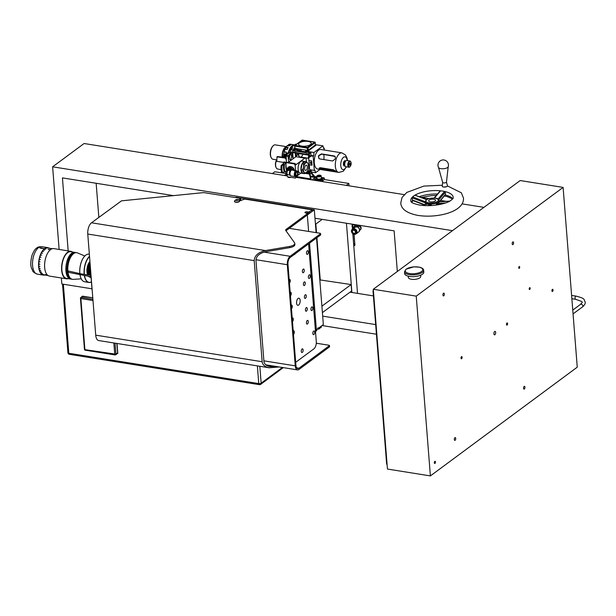 <?xml version="1.0" encoding="UTF-8"?>
<svg xmlns="http://www.w3.org/2000/svg" width="616" height="616" viewBox="0 0 616 616"><rect width="100%" height="100%" fill="white"/><g stroke="black" fill="none" stroke-linecap="round" stroke-linejoin="round"><path stroke-width="0.92" d="M349.672 163.14A1.101 0.539 -80.9 0 1 349.926 163.063A1.101 0.539 -80.9 0 1 350.281 164.233A1.101 0.539 -80.9 0 1 349.58 165.234A1.101 0.539 -80.9 0 1 349.195 164.318A1.101 0.539 -80.9 0 1 349.672 163.14M349.549 161.623A2.749 1.34 99.1 0 0 348.394 165.327A2.749 1.34 99.1 0 0 350.127 166.528A2.749 1.34 99.1 0 0 350.851 162.008A2.749 1.34 99.1 0 0 349.549 161.623M349.98 166.651A3.165 1.54 -80.9 0 1 349.826 166.821A3.165 1.54 -80.9 0 1 348.895 167.221A3.165 1.54 -80.9 0 1 347.801 164.572A3.165 1.54 -80.9 0 1 349.164 161.184A3.165 1.54 -80.9 0 1 349.896 160.969A3.165 1.54 -80.9 0 1 350.658 161.631A3.165 1.54 -80.9 0 1 350.75 161.839M349.896 160.969L346.831 160.476A3.165 1.54 99.1 0 0 346.107 160.699A3.165 1.54 99.1 0 0 344.737 164.079A3.165 1.54 99.1 0 0 345.83 166.728L348.895 167.221M307.754 170.825L309.648 171.009M307.399 171.571L309.571 171.918L311.28 170.655L311.226 169.939M309.571 171.918L309.509 171.109M306.19 170.27A2.672 1.301 99.1 0 0 307.346 167.398A2.672 1.301 99.1 0 0 306.398 165.18A2.672 1.301 99.1 0 0 304.72 167.614A2.672 1.301 99.1 0 0 305.559 170.455A2.672 1.301 99.1 0 0 306.19 170.27M294.479 170.47A4.112 3.219 -126.5 0 0 290.698 166.597A4.112 3.219 -126.5 0 0 288.042 167.567M289.512 155.063A2.749 1.34 -80.9 0 1 289.628 155.725A2.749 1.34 -80.9 0 1 289.05 158.528A2.749 1.34 -80.9 0 0 289.635 155.987L289.143 155.91M290.714 159.636L291.722 156.064L290.629 154.339C288.65 155.879 288.457 157.711 290.059 159.821L290.714 159.636M286.409 162.84L286.14 156.064L286.301 155.463L288.234 155.771A12.359 6.329 -85.1 0 1 289.905 154.015A12.359 6.329 -85.1 0 1 291.715 153.191L289.882 152.899M286.301 155.463A12.382 6.021 -80.9 0 1 289.79 152.884M305.213 161.592A6.052 2.941 99.1 0 0 304.935 161.515A6.052 2.941 99.1 0 0 301.078 167.036A6.052 2.941 99.1 0 0 303.026 173.473A6.052 2.941 99.1 0 0 303.311 173.489M304.935 161.515L302.086 161.061A6.052 2.941 99.1 0 0 300.693 161.477A6.052 2.941 99.1 0 0 298.082 167.952A6.052 2.941 99.1 0 0 300.177 173.019L303.026 173.473M292.146 159.475L289.512 161.423M286.355 169.492A6.052 2.941 -80.9 0 1 285.978 164.734M300.962 169.731L302.849 173.419L304.466 173.674L302.579 169.993L300.962 169.731L302.094 163.81L305.113 161.577L306.73 161.831L308.077 163.74L308.639 166.797M297.559 175.575L300.862 173.127M305.274 157.819L295.164 165.304L295.588 170.647M296.065 176.661L295.495 178.086L287.61 176.831L286.725 174.236M305.174 158.166L295.911 156.687L288.142 162.439M286.471 170.979L285.909 163.825L286.494 162.67L294.386 163.933L295.164 165.304M295.911 156.687L297.505 154.516L298.721 154.708M296.119 164.603L294.933 163.525L287.041 162.262L286.494 162.67M294.933 163.525L294.386 163.933M298.814 155.224L296.958 154.924M296.897 176.43L295.495 178.086M289.859 177.593L287.772 176.854M302.579 169.993L303.542 167.098L303.711 164.072L302.094 163.81M303.711 164.072L306.73 161.831M308.2 169.577L308.192 169.608A5.228 2.541 99.1 0 0 308.454 168.545A5.228 2.541 99.1 0 0 308.639 166.836A5.228 2.541 99.1 0 0 308.077 163.74A5.228 2.541 -80.9 0 0 305.621 163.017A5.228 2.541 99.1 0 0 303.542 167.098A5.228 2.541 99.1 0 0 303.927 171.895A5.228 2.541 99.1 0 0 306.375 172.619A5.228 2.541 99.1 0 0 308.2 169.577L307.484 171.441L304.466 173.674M287.788 176.992L289.951 177.601A12.351 5.659 -76.9 0 0 290.76 177.331M291.715 153.191L292.977 158.859M288.234 155.771L288.096 156.372L286.14 156.064M288.681 162.039L288.096 156.372M308 151.151L306.414 151.251L308 151.151M307.646 151.413L307.6 150.905M307.892 150.689A1.378 0.531 -4.5 0 0 305.944 151.074A1.378 0.531 -4.5 0 0 307.245 151.736A1.378 0.531 -4.5 0 0 308.431 150.881A1.378 0.531 -4.5 0 0 307.892 150.689M306.853 151.49L306.814 150.959M308.493 150.928A1.517 0.585 175.5 0 1 308.562 150.974A1.517 0.585 175.5 0 1 308.724 151.213A1.517 0.585 175.5 0 1 307.261 151.913A1.517 0.585 175.5 0 1 305.705 151.444A1.517 0.585 175.5 0 1 305.829 151.19A1.517 0.585 175.5 0 1 305.898 151.128M305.705 151.444L305.805 152.683L296.565 151.236L305.805 152.706A1.517 0.585 -4.5 0 0 307.361 153.153A1.517 0.585 -4.5 0 0 308.824 152.445L308.724 151.213M298.567 153.784L296.658 153.215M296.111 153.399L296.304 155.886M309.109 153.446L308.37 153.053L309.194 152.445L310.764 152.422A2.749 1.07 175.5 0 1 309.332 153.484L309.294 155.771M310.764 152.422L311.041 155.933M311.172 169.931L309.74 171.025L307.8 170.709M309.332 153.484L309.625 157.18L311.057 156.118M306.044 157.942L306.345 161.769M309.74 171.025L308.724 158.127M308.839 157.55L309.625 157.18M294.309 149.626L294.41 150.866A1.517 0.585 -4.5 0 0 295.965 151.336A1.517 0.585 -4.5 0 0 297.428 150.627L305.744 151.929L297.42 150.604L297.328 149.388A1.517 0.585 175.5 0 1 295.865 150.096A1.517 0.585 175.5 0 1 294.309 149.626A1.517 0.585 175.5 0 1 294.433 149.365A1.517 0.585 175.5 0 1 294.494 149.311M296.496 148.872A1.378 0.531 -4.5 0 0 294.548 149.257A1.378 0.531 -4.5 0 0 295.849 149.911A1.378 0.531 -4.5 0 0 297.035 149.057A1.378 0.531 -4.5 0 0 296.496 148.872M286.209 157.904L286.14 157.896A2.749 1.34 -80.9 0 1 286.155 156.479M286.509 155.194A2.749 1.34 -80.9 0 1 287.764 153.9M282.174 165.642L281.959 166.189L281.258 166.089L281.474 165.542L284.476 164.38L286.294 162.793A1653.783 702.717 171.3 0 1 284.43 162.601L281.474 165.542A0.547 0.431 44.8 0 0 281.158 165.65L281.158 165.65A0.547 0.547 0 0 0 281.004 165.997L281.258 166.089A12.32 5.991 99.1 0 0 281.751 172.388L281.489 172.195A0.547 0.547 0 0 0 281.912 172.588L282.621 172.742M281.959 166.189A12.351 6.006 99.1 0 0 282.459 172.534M289.235 153.037L288.365 152.722A10.318 5.02 -80.9 0 1 294.633 144.899A10.318 5.02 -80.9 0 1 294.648 144.899L292.492 144.552A10.318 5.02 -80.9 0 0 292.207 144.529L290.19 144.206A10.318 5.02 99.1 0 0 288.727 144.552L288.434 145.261A9.494 4.62 99.1 0 0 287.949 145.545M284.854 155.247L285.555 155.355L285.393 155.948L284.546 155.347L288.157 152.714A0.547 0.47 78.7 0 1 288.288 152.706A12.32 5.991 99.1 0 0 284.854 155.247M289.012 152.791A12.351 6.006 99.1 0 0 285.555 155.355M276.014 167.352A5.043 2.449 -80.9 0 1 275.899 167.105A5.043 2.449 -80.9 0 1 276.861 159.506M276.853 159.69A5.629 2.741 99.1 0 0 276.13 167.621A5.629 2.741 99.1 0 0 277.516 168.969L281.042 169.677M284.507 155.571L284.546 155.347A0.547 0.547 0 0 0 284.438 155.671L284.654 157.958L277.007 156.888L284.646 157.373M288.003 152.776A0.547 0.47 78.7 0 1 288.157 152.714A0.547 0.547 0 0 1 288.327 152.706L289.058 152.791M286.294 162.793A6.329 3.08 -80.9 0 1 286.394 162.485A1670.777 1320.55 60.6 0 0 283.922 161.946A6.329 3.08 99.1 0 0 283.714 162.555A6.329 3.08 99.1 0 0 283.522 163.286A5.944 2.888 -80.9 0 1 283.683 162.655A5.944 2.888 -80.9 0 1 283.699 162.609M277.007 156.888L276.784 161.323L283.753 162.447M283.807 163.209L284.43 162.601L283.807 163.209M286.394 162.485L286.255 159.02L285.508 158.874L285.393 155.948M284.476 164.38A9.217 4.481 99.1 0 0 285.069 171.91L284.299 171.764L282.736 172.719M286.34 171.148L285.069 171.91M289.489 155.101L289.635 155.871M281.05 166.043A11.812 5.744 -80.9 0 0 281.527 172.003L281.058 165.966A0.547 0.431 44.8 0 1 281.158 165.65L284.061 162.763M289.582 155.863A9.217 4.481 99.1 0 0 289.166 155.84M286.14 157.896A9.217 4.481 99.1 0 0 285.508 158.874M283.714 164.295A9.217 4.481 99.1 0 0 284.299 171.764M311.134 179.764L309.987 174.074L309.555 174.074A0.878 0.431 -80.9 0 1 309.925 173.265L309.632 172.626L311.334 171.364L310.502 171.225M311.334 171.364L311.172 172.341A0.878 0.431 -80.9 0 1 311.373 172.28A0.878 0.431 -80.9 0 1 311.619 172.542L311.234 173.15L314.114 177.323L310.641 176.769M310.487 176.122L314.068 176.692M311.234 173.15L309.987 174.074M296.735 176.669L310.595 178.879L309.509 174.428M310.595 178.879A1.055 0.639 70.4 0 0 310.649 179.056A0.878 0.431 99.1 0 0 310.656 179.218L296.535 176.961M311.119 178.709L310.649 179.056M310.687 179.695L310.656 179.218M306.891 172.187L309.632 172.626M308.046 171.672L309.44 171.895M314.591 177.377L314.507 176.369A0.878 0.431 99.1 0 0 314.483 176.214L314.021 176.561M314.483 176.214A1.055 0.639 70.4 0 0 314.391 176.076L311.711 172.796M314.114 177.323L315.723 176.569L316.878 176.754M321.798 181.474L324.393 179.549L324.27 177.932L322.745 179.056M320.574 180.665L319.897 181.166M324.27 177.932L321.306 177.454M315.769 179.418L315.415 179.679A1.517 0.585 -4.5 0 1 313.736 180.065A1.517 0.585 -4.5 0 1 312.605 179.587A1.517 0.585 -4.5 0 1 312.805 179.256L314.591 177.932A1.517 0.585 175.5 0 1 316.947 177.647M306.044 172.85L309.694 173.435M314.029 180.065L314.722 179.556A1.517 0.585 175.5 0 1 315.746 179.202M316.293 343.22L329.083 345.26L329.475 346.893L299.022 369.446A6.553 3.188 -80.9 0 1 297.513 369.893A6.553 3.188 -80.9 0 1 295.264 365.85L287.31 264.726A6.553 3.188 -80.9 0 1 290.113 256.279L320.574 233.726L320.643 234.588M329.383 345.684L298.922 368.237A5.244 2.549 99.1 0 1 297.721 368.599A5.244 2.549 99.1 0 1 295.919 365.365L287.965 264.241A5.244 2.549 99.1 0 1 290.205 257.48L320.666 234.927M320.782 234.75L320.266 233.295L289.258 228.344M116.855 343.443L117.602 352.976L115.939 354.208L84.892 349.634L80.873 298.575L92.993 300.516M85.385 350.111A0.87 0.424 -80.9 0 1 85.185 350.173A0.87 0.424 -80.9 0 1 84.892 349.634L84.461 349.387L80.442 298.329A0.87 0.87 0 0 1 80.788 297.559A0.87 0.678 53.5 0 0 80.557 298.136L80.873 298.575A0.87 0.424 -80.9 0 1 81.243 297.459L82.906 296.227A0.87 0.678 -126.5 0 0 82.452 296.327L80.788 297.559A0.87 0.678 53.5 0 1 81.243 297.459L92.901 299.322M82.906 296.227L92.777 297.805L82.043 296.481L82.475 296.157M115.069 343.158L115.939 354.208A0.87 0.678 53.5 0 1 115.708 354.785L117.371 353.546A0.87 0.678 -126.5 0 0 117.602 352.976M113.852 342.966L114.753 354.408A0.87 0.424 99.1 0 0 115.053 354.939A0.87 0.87 0 0 0 115.708 354.785A0.87 0.678 53.5 0 1 115.254 354.878A0.87 0.424 99.1 0 1 115.053 354.939L85.185 350.173A0.87 0.87 0 0 1 84.461 349.387M236.421 199.7L237.93 199.938L236.421 200.385L235.92 200.077L236.421 199.7L236.475 200.377M237.43 199.63L237.476 200.277M239.185 201.394A2.526 0.978 -4.5 0 0 239.524 200.847A2.526 0.978 -4.5 0 0 239.401 200.585A3.026 3.026 0 0 0 234.573 200.962A2.526 0.978 -4.5 0 0 234.488 201.247A2.526 0.978 -4.5 0 0 236.39 202.04A2.526 0.978 -4.5 0 0 239.185 201.394M239.516 201.009A2.526 0.978 175.5 0 1 239.539 201.109A2.526 0.978 175.5 0 1 237.106 202.279A2.526 0.978 175.5 0 1 234.511 201.501A2.526 0.978 175.5 0 1 234.519 201.37M237.907 200.161A1.14 0.439 175.5 0 1 235.943 200.292A1.14 0.439 175.5 0 1 236.929 199.569A1.14 0.439 175.5 0 1 237.907 200.161M312.158 210.025L312.135 211.411L311.727 209.771L244.583 199.053L239.532 201.001M238.4 199.838L240.486 198.891L240.309 198.367L203.711 192.6L121.529 200.831L91.499 222.792A8.732 4.243 -80.9 0 0 87.765 234.041L95.719 335.158A8.732 4.243 -80.9 0 0 98.706 340.548L269.323 367.791C264.995 366.951 262.601 364.934 262.154 361.731L95.719 335.158M87.765 234.041L254.192 260.622C254.531 255.632 258.289 252.283 265.465 250.566L289.612 246.446L289.705 247.64A6.992 2.718 -4.5 0 0 294.879 244.583L294.787 243.389A6.992 2.718 175.5 0 1 289.612 246.446M307.23 211.827L308.647 212.058L308.739 213.251L307.322 213.02L307.23 211.827A1.525 0.593 175.5 0 0 305.69 211.935A1.525 0.593 175.5 0 0 304.951 212.512A1.525 0.593 175.5 0 0 305.705 212.959L307.438 213.621L286.117 229.406A3.496 1.355 -4.5 0 0 285.647 230.161A3.496 1.355 -4.5 0 0 285.762 230.461L294.556 242.789A6.992 2.718 175.5 0 1 294.787 243.389M312.043 210.218L308.647 212.058M317.825 328.651L317.864 329.206L319.05 329.006L321.236 327.011M317.864 329.206L317.209 329.106M315.507 331.631L316.624 330.422M279.148 366.959L269.323 367.791M254.192 260.622L262.154 361.731M289.705 247.64L265.542 251.767C259.444 253.222 256.248 256.071 255.963 260.306L263.925 361.438C264.303 364.164 266.335 365.873 270.024 366.589L274.574 366.528L266.305 365.211M275.483 366.374L274.574 366.528M315.415 330.43L316.562 329.583L316.655 330.777M319.05 329.006L318.949 327.812L317.771 328.012M318.949 327.812L321.167 326.172L321.259 327.365M240.74 198.621L240.833 199.815L239.424 200.608M312.135 211.411L309.917 213.051L309.825 211.85M308.739 213.251L309.917 213.051M307.322 213.02A1.525 0.593 -4.5 0 0 306.198 213.036M307.438 213.621L307.5 214.46M307.53 214.815L286.209 230.6L286.117 229.406M117.001 343.466L117.787 353.392L117.179 353.692M257.373 365.881L258.766 383.591A1.748 0.847 99.1 0 0 259.367 384.669L69.392 354.331A1.748 0.847 -80.9 0 1 68.792 353.253L63.356 284.238M259.767 384.546A1.748 1.371 -126.5 0 0 261.153 383.183L259.821 366.274M62.524 284.099L67.922 352.745A1.748 0.678 -4.5 0 0 68.792 353.253L258.766 383.591A1.748 0.678 175.5 0 0 261.153 383.183L282.367 367.475M308.077 141.418A6.329 2.456 -4.5 0 0 298.598 144.175A6.329 2.456 -4.5 0 0 308.062 145.684A6.329 2.456 -4.5 0 0 308.077 141.418M304.212 140.602A8.254 3.211 -4.5 0 0 302.795 140.794L301.401 141.449A7.431 2.888 175.5 0 1 304.281 140.918L304.189 140.879A8.208 3.188 -4.5 0 0 302.779 141.072L302.795 140.794M315.338 144.729L315.253 142.558A0.547 0.547 0 0 0 314.791 142.057L302.317 140.125L295.156 145.422L307.507 147.393L314.668 142.096A0.547 0.431 53.5 0 1 315.184 142.681L308.023 147.979A0.547 0.431 -126.5 0 0 307.507 147.393L307.269 148.102L294.925 146.131L295.156 145.422A0.547 0.431 53.5 0 0 294.725 145.853L295.103 148.41L307.453 150.381L307.269 148.102L308.023 147.979L308.2 150.25L315.361 144.953L315.107 142.427M308.2 150.25L307.453 150.381M314.953 142.234L302.448 140.086A0.547 0.547 0 0 0 302.033 140.186A0.547 0.431 -126.5 0 1 302.317 140.125L302.556 140.163M302.779 141.072L302.618 140.54M302.618 140.848L302.025 141.287M354.031 234.35L354.754 243.551L353.661 244.367L354.816 243.459L354.862 244.906M353.776 245.892L354.531 245.422M295.734 176.607A2.988 1.455 -80.9 0 1 295.326 176.653A2.988 1.455 -80.9 0 1 294.302 174.813A2.988 1.455 -80.9 0 1 296.265 170.755A2.988 1.455 -80.9 0 1 296.642 170.925M291.637 170.085A2.926 1.425 99.1 0 0 291.276 170.178A2.926 1.425 99.1 0 0 291.091 170.293A2.926 1.425 99.1 0 0 289.89 172.765A2.926 1.425 99.1 0 0 290.267 175.483A2.926 1.425 99.1 0 0 290.405 175.652A2.926 1.425 99.1 0 0 290.721 175.845M290.613 170.655A2.318 1.124 99.1 0 0 290.467 170.748A2.318 1.124 99.1 0 0 289.512 172.703A2.318 1.124 99.1 0 0 289.813 174.859A2.318 1.124 99.1 0 0 289.92 174.99M291.014 170.347A2.749 2.156 -126.5 0 0 289.089 169.115A2.749 2.156 -126.5 0 0 287.995 169.231A2.749 2.156 -126.5 0 0 287.649 169.431A2.749 2.156 -126.5 0 0 287.541 169.516M290.791 170.509A2.749 2.156 -126.5 0 0 287.433 169.593A2.749 2.156 -126.5 0 0 286.733 170.732M287.818 174.713A2.256 1.101 -80.9 0 1 287.795 174.713A2.256 1.101 -80.9 0 1 287.017 172.826A2.256 1.101 -80.9 0 1 287.988 170.409L290.667 170.601M287.988 170.409A2.256 1.763 -126.5 0 0 286.81 170.671A2.256 2.256 0 0 0 287.795 174.713L289.951 175.059M286.81 170.671L287.726 169.993A2.256 1.763 53.5 0 1 290.313 170.547M288.111 169.192A2.695 2.11 53.5 0 1 288.211 169.138A2.695 2.11 53.5 0 1 289.289 169.023A2.695 2.11 53.5 0 1 291.168 170.239M292.8 170.201A3.85 3.018 -126.5 0 0 291.314 168.399A3.85 3.018 -126.5 0 0 287.988 167.868A3.85 3.018 -126.5 0 0 286.571 170.663A3.85 3.018 -126.5 0 0 286.586 170.855L286.54 169.246A4.127 3.234 -126.5 0 1 287.017 168.307L289.127 167.298A4.127 3.234 -126.5 0 1 290.236 167.483L292.554 169.192A4.127 3.234 -126.5 0 1 293.17 170.262M294.317 170.909L294.132 169.608A4.127 3.234 -126.5 0 0 293.501 168.499L291.175 166.782L290.236 167.483M293.501 168.499L292.554 169.192M291.175 166.782A4.127 3.234 -126.5 0 0 290.067 166.605L287.017 168.307M294.132 169.608L293.239 170.27M290.067 166.605L289.127 167.298M295.834 174.497A1.748 0.847 99.1 0 0 296.427 175.575A1.748 0.847 99.1 0 0 297.582 173.204A1.748 0.847 99.1 0 0 296.981 172.126A1.748 0.847 99.1 0 0 295.834 174.497M295.957 176.615A2.872 1.401 -80.9 0 1 295.772 176.615A2.872 1.401 -80.9 0 1 295.079 176.007A2.872 1.401 -80.9 0 1 295.834 171.294A2.872 1.401 -80.9 0 1 296.019 171.132A2.872 1.401 -80.9 0 1 296.681 170.932A2.872 1.401 -80.9 0 1 296.85 170.986M295.049 175.945A2.733 1.332 -80.9 0 1 295.018 175.876A2.733 1.332 -80.9 0 1 294.733 174.767A2.733 1.332 -80.9 0 1 295.726 171.394A2.733 1.332 -80.9 0 1 295.78 171.348M323.777 154.47A9.356 4.551 -80.9 0 1 323.824 159.575M320.174 167.691A9.356 4.551 -80.9 0 1 319.558 168.13A9.356 4.551 99.1 0 0 319.981 168.538L336.606 171.194M335.22 156.472L321.698 154.139L318.973 155.686A9.356 4.551 99.1 0 0 318.641 156.695L319.034 158.589M319.396 167.883L319.373 168.615A9.91 4.82 99.1 0 0 319.82 169.038L336.436 171.695A9.91 4.82 -80.9 0 1 335.99 171.271L333.318 169.77L320.497 167.721L319.373 168.615L319.219 168.106M344.906 165.65A2.479 1.201 -80.9 0 1 344.567 163.356A2.479 1.201 -80.9 0 1 345.584 161.238A2.479 1.201 -80.9 0 1 345.615 161.215M338.731 172.418L317.702 169.061A9.91 4.82 -80.9 0 1 314.275 160.776A9.91 4.82 -80.9 0 1 318.549 150.181A9.91 4.82 -80.9 0 1 320.828 149.496L341.857 152.853A9.91 4.82 -80.9 0 0 335.535 161.877A9.91 4.82 -80.9 0 0 338.731 172.418L343.312 171.233L346.462 166.828M334.288 155.964L321.467 153.915L318.749 155.478A9.91 4.82 99.1 0 0 318.418 156.479L318.911 158.489L319.804 158.936L332.625 160.984L335.035 159.136A9.91 4.82 -80.9 0 1 335.374 158.127L335.112 156.349L334.519 156.187M289.843 145.484L288.434 145.261M287.164 145.799L289.505 145.792A10.318 5.02 -80.9 0 1 290.744 144.876L288.727 144.552M284.115 151.767A9.91 4.82 -80.9 0 1 284.923 149.334L287.171 149.457A10.318 5.02 -80.9 0 1 288.157 147.524L286.132 147.209L286.04 147.655A9.494 4.62 99.1 0 0 285.247 149.149M285.924 153.869A10.318 5.02 -80.9 0 1 286.286 152.114L284.307 151.852A9.494 4.62 99.1 0 0 283.845 154.223M285.3 154.454L283.807 154.216A10.318 5.02 99.1 0 0 283.63 157.08L283.483 156.872A9.91 4.82 -80.9 0 1 283.645 154.223L283.807 154.216M284.407 157.203L283.63 157.08M287.903 147.956L286.04 147.655M286.278 152.16L284.307 151.852M59.128 249.457L52.622 166.813L84.099 143.513L287.095 175.93M296.242 177.393L404.196 194.625M421.406 197.374L428.998 198.591M440.54 200.431L446.277 201.347M462.077 203.873L483.937 207.361M96.158 183.275L98.837 217.356M350.011 292.169L373.411 295.911M52.622 166.813L452.467 230.661M91.969 288.804L61.846 283.991L61.377 277.985M322.022 325.541L376.422 334.226M314.976 218.218L394.14 230.854L397.335 271.479M322.684 316.131L375.668 324.594M68.176 250.897L62.432 177.893L173.496 195.626M316.855 178.44L316.901 179.04A2.333 0.909 -4.5 0 0 319.296 179.764A2.333 0.909 -4.5 0 0 321.552 178.679L321.506 178.07A2.333 0.909 175.5 0 1 319.25 179.156A2.333 0.909 175.5 0 1 316.855 178.44A2.333 0.909 175.5 0 1 316.978 178.101M315.746 179.133L315.792 179.764A3.496 1.355 -4.5 0 0 317.533 180.781A3.496 1.355 -4.5 0 0 321.067 180.534A3.496 1.355 -4.5 0 0 322.761 179.218L322.715 178.586A3.496 1.355 175.5 0 1 321.013 179.911A3.496 1.355 175.5 0 1 317.479 180.157A3.496 1.355 175.5 0 1 315.746 179.133A3.496 1.355 175.5 0 1 316.971 177.97M321.321 177.631A3.496 1.355 175.5 0 1 322.715 178.586M318.364 175.429L320.243 175.729L318.356 176.284L317.733 175.899L318.364 175.429L318.426 176.276M319.619 175.352L319.681 176.153M319.881 175.152A1.786 0.693 -4.5 0 0 317.525 175.514A1.786 0.693 -4.5 0 0 317.833 176.422A1.786 0.693 -4.5 0 0 320.228 176.23A1.786 0.693 -4.5 0 0 320.382 175.291A1.786 0.693 -4.5 0 0 319.881 175.152M317.402 175.606A2.179 0.847 -4.5 0 0 317.225 175.706A2.179 0.847 -4.5 0 0 316.832 176.245A2.179 0.847 -4.5 0 0 319.073 176.915A2.179 0.847 -4.5 0 0 321.182 175.899A2.179 0.847 -4.5 0 0 320.713 175.429A2.179 0.847 -4.5 0 0 320.528 175.36M321.182 175.899L321.352 178.086A2.179 0.847 175.5 0 1 319.25 179.102A2.179 0.847 175.5 0 1 317.009 178.424L316.832 176.245M289.52 152.945A2.202 1.07 -80.9 0 1 289.605 150.496A2.202 1.07 -80.9 0 1 290.821 149.241L291.006 149.272M271.117 157.48A6.745 3.28 -80.9 0 1 270.986 157.242A6.745 3.28 -80.9 0 1 272.757 146.184A6.745 3.28 -80.9 0 1 272.957 146M286.317 146.639L275.298 144.876A7.292 3.55 99.1 0 0 273.158 145.784A7.292 3.55 99.1 0 0 271.248 157.75A7.292 3.55 99.1 0 0 273.004 159.274L276.63 159.86M285.916 147.416A6.745 3.28 99.1 0 0 282.536 157.126M286.209 146.785A7.292 3.55 99.1 0 0 282.228 157.095M294.795 147.786L294.155 148.256L308.162 150.496L315.869 144.783L315.916 145.291L308.4 150.858M306.645 150.751L305.944 151.074M308.755 151.636L314.006 152.475L322.93 145.869L315.423 144.668M320.004 169.431L315.6 172.696L311.388 172.041M305.367 151.759L305.459 151.105M301.416 151.128L301.363 150.535L300.708 151.02M294.155 148.256L294.386 149.419M297.366 149.896L301.363 150.535M292.731 151.367L292.877 149.811L294.202 148.826M291.137 149.172L291.014 147.594L292.893 147.871L290.69 149.503L290.575 152.999M291.014 147.594L295.695 144.129L296.558 144.236M290.498 152.106L292.677 152.191M292.7 152.468L293.154 158.728M323.539 148.017L324.216 148.125L323.662 148.533L322.93 145.869M314.006 152.475L308.77 151.79M311.388 171.995L315.569 172.703M315.523 172.649L314.861 170.031L314.314 170.44L313.197 156.279L313.752 155.871L311.003 155.432M313.752 155.871L313.944 152.614M324.216 148.125L324.363 150.065M313.197 156.279L309.509 155.694M314.314 170.44L309.64 169.693M310.125 164.903L312.027 165.204L311.688 160.907L309.786 160.599M315.869 144.783L315.423 144.714M310.264 164.795L312.019 165.08M310.841 162.84L311.696 162.978L310.379 163.063L311.203 162.408L310.302 162.093L311.496 162.285L310.664 162.94L311.565 163.255M310.364 162.878L311.165 162.408M310.302 162.093L311.504 162.47M310.402 163.356L311.604 163.725M438.038 199.084L444.56 191.445L445.114 192.415L438.815 199.815M425.325 202.864L412.551 197.975A5.197 4.073 -126.5 0 0 412.304 197.189A21.267 8.262 -4.5 0 0 411.111 201.817L411.111 201.809C411.072 201.224 409.771 202.91 419.835 205.097C432.663 207.03 446.685 203.526 450.435 200.739L453.053 198.537M412.551 197.975L412.597 196.897A21.267 8.262 175.5 0 1 414.899 195.187L426.511 199.661M439.839 191.276A5.197 2.526 -80.9 0 1 439.886 190.744A21.267 8.262 -4.5 0 0 415.361 194.925A5.197 4.073 53.5 0 1 415.492 195.287M434.419 198.075L440.579 190.806A21.267 8.262 175.5 0 1 444.56 191.445M453.06 198.521A21.267 8.262 175.5 0 0 445.16 191.584A5.197 2.526 99.1 0 0 445.114 192.415M443.605 187.018L446.423 186.748M439.216 201.694L444.929 194.91M445.229 191.599L445.445 194.371M427.727 205.682L430.877 204.612L431.785 205.544M426.495 204.504L426.95 203.981L422.568 205.444M430.877 204.612A6.992 2.718 175.5 0 1 426.95 203.981M440.617 204.296L436.174 204.597L436.213 205.082M436.174 204.597L436.783 203.603L445.299 203.003M449.718 201.139L439.062 201.917A6.992 2.718 175.5 0 1 436.783 203.603M439.062 201.917L439.231 202.333L439.062 201.917M445.183 194.972A21.398 8.308 175.5 0 1 452.829 198.86M412.597 196.897L425.379 201.779M419.242 196.735A21.398 8.308 175.5 0 1 437.506 194.032M442.635 182.336A1.925 0.747 175.5 0 0 444.606 182.929A1.925 0.747 175.5 0 0 446.469 182.036L447.424 185.686A2.618 1.016 175.5 0 1 447.047 186.448A2.618 1.016 175.5 0 1 446.461 186.74A2.618 1.016 175.5 0 1 443.374 186.979A2.618 1.016 175.5 0 1 442.257 186.094L442.635 182.336L438.523 167.521A4.913 1.91 175.5 0 0 443.489 168.746A4.913 1.91 175.5 0 0 448.209 166.759L448.209 166.759A5.244 5.244 0 0 0 440.093 160.961A5.244 5.244 0 0 0 438.523 167.521M411.396 202.117A21.398 8.308 175.5 0 1 412.666 200.477M412.204 197.297L412.412 200.007L424.617 204.681M412.751 200.4L412.412 200.007L412.751 200.4M431.77 205.344L431.085 205.582M429.106 200.085A3.496 1.355 175.5 0 1 432.971 199.184A3.496 1.355 175.5 0 1 435.604 200.292A3.496 1.355 175.5 0 1 432.224 201.917A3.496 1.355 175.5 0 1 428.636 200.839A3.496 1.355 175.5 0 1 429.106 200.085M420.62 275.229L420.72 276.492A6.191 2.402 175.5 0 1 419.889 277.831A6.191 2.402 175.5 0 1 413.028 279.418A6.191 2.402 175.5 0 1 408.37 277.462L408.269 276.199M423.662 270.316L423.8 272.11A9.61 3.734 175.5 0 1 414.514 276.592A9.61 3.734 175.5 0 1 404.643 273.62L404.496 271.825A9.61 3.734 -4.5 0 0 414.375 274.79A9.61 3.734 -4.5 0 0 423.662 270.316C423.608 268.969 422.253 267.929 419.604 267.19L413.937 266.82L406.013 269.184L404.496 271.825M430.392 475.914L577.254 367.182L563.109 187.403L416.239 296.134L430.392 475.914L387.449 469.053L373.296 289.274L520.166 180.542L563.109 187.403M529.614 287.71A0.947 0.462 -80.9 0 1 529.829 287.649A0.947 0.462 -80.9 0 1 530.137 288.658A0.947 0.462 -80.9 0 1 529.529 289.528A0.947 0.462 -80.9 0 1 529.206 288.727A0.947 0.462 -80.9 0 1 529.614 287.71M519.157 266.574A0.947 0.462 -80.9 0 1 519.373 266.512A0.947 0.462 -80.9 0 1 519.681 267.521A0.947 0.462 -80.9 0 1 519.08 268.391A0.947 0.462 -80.9 0 1 518.749 267.59A0.947 0.462 -80.9 0 1 519.157 266.574M524.154 386.448A1.401 0.685 -80.9 0 1 524.47 386.348A1.401 0.685 -80.9 0 1 524.924 387.841A1.401 0.685 -80.9 0 1 524.031 389.12A1.401 0.685 -80.9 0 1 523.546 387.949A1.401 0.685 -80.9 0 1 524.154 386.448M373.427 290.891L373.011 290.821L373.396 290.536M387.071 464.256L386.656 464.187L373.011 290.821M454.916 437.707A1.401 0.685 -80.9 0 1 455.239 437.606A1.401 0.685 -80.9 0 1 455.694 439.1A1.401 0.685 -80.9 0 1 454.793 440.386A1.401 0.685 -80.9 0 1 454.308 439.208A1.401 0.685 -80.9 0 1 454.916 437.707M434.958 463.417A1.109 0.539 -80.9 0 1 434.703 463.494A1.109 0.539 -80.9 0 1 434.342 462.316A1.109 0.539 -80.9 0 1 435.05 461.299A1.109 0.539 -80.9 0 1 435.435 462.231A1.109 0.539 -80.9 0 1 434.958 463.417M443.543 293.239A1.401 0.685 -80.9 0 1 443.867 293.139A1.401 0.685 -80.9 0 1 444.321 294.633A1.401 0.685 -80.9 0 1 443.428 295.911A1.401 0.685 -80.9 0 1 442.935 294.741A1.401 0.685 -80.9 0 1 443.543 293.239M416.239 296.134L373.296 289.274M512.782 241.98A1.401 0.685 99.1 0 0 512.173 243.482A1.401 0.685 99.1 0 0 512.658 244.652A1.401 0.685 99.1 0 0 513.559 243.374A1.401 0.685 99.1 0 0 513.105 241.88A1.401 0.685 99.1 0 0 512.782 241.98M461.492 356.679A1.109 0.539 -80.9 0 1 461.746 356.602A1.109 0.539 -80.9 0 1 462.1 357.788A1.109 0.539 -80.9 0 1 461.392 358.797A1.109 0.539 -80.9 0 1 461.007 357.865A1.109 0.539 -80.9 0 1 461.492 356.679M493.917 333.757A1.748 0.847 -80.9 0 1 495.064 331.377A1.748 0.847 -80.9 0 1 495.626 333.241A1.748 0.847 -80.9 0 1 494.517 334.835A1.748 0.847 -80.9 0 1 493.917 333.757M506.945 323.023A1.109 0.539 -80.9 0 1 507.207 322.946A1.109 0.539 -80.9 0 1 507.561 324.132A1.109 0.539 -80.9 0 1 506.853 325.14A1.109 0.539 -80.9 0 1 506.468 324.216A1.109 0.539 -80.9 0 1 506.945 323.023M552.567 291.414A1.109 0.539 -80.9 0 1 552.313 291.483A1.109 0.539 -80.9 0 1 551.951 290.305A1.109 0.539 -80.9 0 1 552.66 289.289A1.109 0.539 -80.9 0 1 553.045 290.221A1.109 0.539 -80.9 0 1 552.567 291.414M91.029 276.776L68.222 272.31L68.515 271.025L80.442 273.75L80.365 275.005M80.45 273.758L90.922 275.429M92.146 289.751A0.87 0.685 53.5 0 1 92.015 289.335L90.875 274.89A0.87 0.685 53.5 0 1 90.945 274.505M292.2 318.079A1.856 0.901 -80.9 0 1 292.662 317.925A1.856 0.901 -80.9 0 1 293.308 319.481A1.856 0.901 -80.9 0 1 292.508 321.467A1.856 0.901 -80.9 0 1 292.469 321.49M306.491 311.111A1.856 0.901 -80.9 0 1 306.067 311.242A1.856 0.901 -80.9 0 1 305.467 309.263A1.856 0.901 -80.9 0 1 306.653 307.569A1.856 0.901 -80.9 0 1 307.292 309.124A1.856 0.901 -80.9 0 1 306.491 311.111M304.473 285.431A1.856 0.901 -80.9 0 1 304.042 285.555A1.856 0.901 -80.9 0 1 303.442 283.576A1.856 0.901 -80.9 0 1 304.627 281.882A1.856 0.901 -80.9 0 1 305.274 283.445A1.856 0.901 -80.9 0 1 304.473 285.431M290.182 292.4A1.856 0.901 -80.9 0 1 290.644 292.238A1.856 0.901 -80.9 0 1 291.283 293.793A1.856 0.901 -80.9 0 1 290.483 295.788A1.856 0.901 -80.9 0 1 290.444 295.811M298.614 305.051A3.596 1.748 -80.9 0 1 297.782 305.297A3.596 1.748 -80.9 0 1 296.627 301.463A3.596 1.748 -80.9 0 1 298.922 298.183A3.596 1.748 -80.9 0 1 300.169 301.201A3.596 1.748 -80.9 0 1 298.614 305.051M307.569 254.254A1.856 0.901 99.1 0 0 308.37 252.267A1.856 0.901 99.1 0 0 307.723 250.712A1.856 0.901 99.1 0 0 306.537 252.406A1.856 0.901 99.1 0 0 307.138 254.385A1.856 0.901 99.1 0 0 307.569 254.254M309.463 278.332A1.856 0.901 99.1 0 0 310.264 276.345A1.856 0.901 99.1 0 0 309.625 274.79A1.856 0.901 99.1 0 0 308.439 276.484A1.856 0.901 99.1 0 0 309.032 278.463A1.856 0.901 99.1 0 0 309.463 278.332M311.989 310.441A1.856 0.901 99.1 0 0 312.789 308.454A1.856 0.901 99.1 0 0 312.15 306.899A1.856 0.901 99.1 0 0 310.965 308.593A1.856 0.901 99.1 0 0 311.565 310.564A1.856 0.901 99.1 0 0 311.989 310.441M313.883 334.519A1.856 0.901 99.1 0 0 314.684 332.532A1.856 0.901 99.1 0 0 314.045 330.977A1.856 0.901 99.1 0 0 312.859 332.671A1.856 0.901 99.1 0 0 313.459 334.642A1.856 0.901 99.1 0 0 313.883 334.519M302.34 352.406A1.856 0.901 99.1 0 0 303.141 350.419A1.856 0.901 99.1 0 0 302.502 348.864A1.856 0.901 99.1 0 0 301.316 350.558A1.856 0.901 99.1 0 0 301.909 352.537A1.856 0.901 99.1 0 0 302.34 352.406M294.109 254.593A1.856 0.901 99.1 0 0 294.209 254.616A1.856 0.901 99.1 0 0 294.633 254.493A1.856 0.901 99.1 0 0 295.118 253.846M291.191 305.236A1.856 0.901 -80.9 0 1 291.653 305.082A1.856 0.901 -80.9 0 1 292.292 306.637A1.856 0.901 -80.9 0 1 291.491 308.624A1.856 0.901 -80.9 0 1 291.46 308.655M305.482 298.267A1.856 0.901 -80.9 0 1 305.051 298.398A1.856 0.901 -80.9 0 1 304.45 296.419A1.856 0.901 -80.9 0 1 305.636 294.725A1.856 0.901 -80.9 0 1 306.283 296.281A1.856 0.901 -80.9 0 1 305.482 298.267M307.5 323.954A1.856 0.901 -80.9 0 1 307.076 324.085A1.856 0.901 -80.9 0 1 306.475 322.106A1.856 0.901 -80.9 0 1 307.661 320.412A1.856 0.901 -80.9 0 1 308.3 321.968A1.856 0.901 -80.9 0 1 307.5 323.954M293.208 330.923A1.856 0.901 -80.9 0 1 293.67 330.769A1.856 0.901 -80.9 0 1 294.317 332.324A1.856 0.901 -80.9 0 1 293.516 334.311A1.856 0.901 -80.9 0 1 293.478 334.334M289.166 279.556A1.856 0.901 -80.9 0 1 289.628 279.402A1.856 0.901 -80.9 0 1 290.275 280.958A1.856 0.901 -80.9 0 1 289.474 282.944A1.856 0.901 -80.9 0 1 289.435 282.967M303.457 272.588A1.856 0.901 -80.9 0 1 303.034 272.719A1.856 0.901 -80.9 0 1 302.433 270.74A1.856 0.901 -80.9 0 1 303.619 269.046A1.856 0.901 -80.9 0 1 304.258 270.601A1.856 0.901 -80.9 0 1 303.457 272.588M308.601 243.859L316.293 341.626A5.59 2.718 -80.9 0 1 313.898 348.833L295.68 362.324M349.049 185.824L348.864 183.453L324.393 179.541M357.519 293.37L352.822 233.757M352.468 229.175L352.082 224.324M346.261 185.377L348.864 183.453M346.446 223.238L351.898 292.477M286.794 175.121L285.955 175.745M354.1 234.357L354.739 243.374M355.655 234.072A2.988 2.333 -126.5 0 0 356.233 233.787A2.988 2.333 -126.5 0 0 356.333 229.999A2.988 2.333 -126.5 0 0 352.683 228.983A2.988 2.333 -126.5 0 0 352.236 229.452M355.979 226.796A2.926 2.287 53.5 0 1 356.856 226.765A2.926 2.287 53.5 0 1 357.203 226.85A2.926 2.287 53.5 0 1 358.635 227.758A2.926 2.287 53.5 0 1 359.143 228.451A2.926 2.287 53.5 0 1 359.598 230.084A2.926 2.287 53.5 0 1 359.29 231.27M358.666 227.797A2.318 1.817 53.5 0 1 358.697 227.828A2.318 1.817 53.5 0 1 359.097 228.374A2.318 1.817 53.5 0 1 359.12 228.413M358.389 225.741A2.749 1.34 99.1 0 0 357.711 225.133A2.749 1.34 99.1 0 0 356.171 226.75M355.794 224.732A3.026 1.471 99.1 0 0 354.908 225.772A3.026 1.471 99.1 0 0 354.354 227.751M352.314 227.219L354.2 227.858M353.099 224.37L352.052 226.426M355.355 224.663A3.303 1.609 99.1 0 0 355.293 224.717L354.246 226.78A3.303 1.609 99.1 0 0 354.108 227.504M354.885 224.655L355.293 224.717M352.252 226.465L354.246 226.78M355.44 232.016A1.748 1.371 -126.5 0 0 352.421 231.531A1.748 1.371 -126.5 0 0 355.44 232.016M352.398 229.337A2.872 2.248 53.5 0 1 352.498 229.26A2.872 2.248 53.5 0 1 356.017 230.23A2.872 2.248 53.5 0 1 355.917 233.88A2.872 2.248 53.5 0 1 355.809 233.957M356.456 226.734A2.256 1.101 -80.9 0 1 357.634 225.618L359.244 225.88A2.256 1.101 99.1 0 0 359.22 225.872L359.575 226.365A2.256 1.763 53.5 0 1 360.229 229.914L359.582 230.399M359.575 226.365L357.804 226.288L359.698 226.211M356.895 226.773L359.22 225.872M322.153 219.365L315.461 224.316M321.906 306.183L351.12 284.554L319.835 279.895M322.407 312.605L351.628 290.975L351.12 284.554M320.212 279.618L316.917 237.707M316.524 232.702L315.839 224.039M309.54 243.166L316.355 329.737L315.346 329.575M235.474 197.597L235.913 197.274L314.314 209.794L307.322 214.969L308.616 231.439M309.948 260.953L311.735 283.645M314.314 209.794L316.116 232.632M316.532 237.984L323.346 324.555L316.355 329.737M284.446 175.506L286.478 173.997M286.171 173.566L274.844 171.756L272.38 173.581M41.726 248.402L39.917 247.986A13.906 6.768 -80.9 0 1 40.194 247.778L41.88 248.048L41.726 248.402M41.88 248.048L44.437 248.702A13.906 6.768 99.1 0 0 38.577 263.61A13.906 6.768 99.1 0 0 43.39 275.113A13.906 6.768 99.1 0 0 44.93 275.005M44.437 248.702L41.603 248.256M91.43 281.889A13.837 6.73 -80.9 0 1 84.561 275.745M84.369 274.382A13.837 6.73 -80.9 0 1 89.536 256.549M89.921 261.446A8.555 4.166 99.1 0 0 87.634 274.905M88.558 276.384A8.555 4.166 99.1 0 0 89.928 277.123M84.877 255.948A13.837 6.73 99.1 0 0 84.831 256.002A13.837 6.73 99.1 0 0 79.841 273.62M80.034 275.005A13.837 6.73 99.1 0 0 81.204 278.709A13.837 6.73 99.1 0 0 81.235 278.771M89.513 256.295A13.983 6.799 99.1 0 0 84.169 274.351M84.361 275.706A13.983 6.799 99.1 0 0 88.912 282.451A13.983 6.799 99.1 0 0 91.43 281.935M79.888 273.627A13.983 6.799 -80.9 0 1 84.931 255.902A13.983 6.799 -80.9 0 1 85.824 255.124A13.983 6.799 -80.9 0 1 89.043 254.162L89.351 254.208M88.912 282.451L84.631 281.766A13.983 6.799 -80.9 0 1 81.266 278.84A13.983 6.799 -80.9 0 1 80.072 275.021M49.211 248.225A13.906 6.768 99.1 0 0 47.779 247.64A13.906 6.768 99.1 0 0 44.714 248.502M47.986 275.491L43.443 274.767A13.56 6.591 -80.9 0 1 39.07 260.337A13.56 6.591 -80.9 0 1 47.725 247.986L52.268 248.71M90.706 271.425A8.739 4.25 99.1 0 0 90.868 273.566M90.614 270.301A7.962 3.873 99.1 0 0 90.891 273.835M90.321 266.597A8.739 4.25 99.1 0 0 90.082 274.397A8.739 4.25 99.1 0 0 90.383 275.337M90.298 266.274A7.962 3.873 99.1 0 0 89.936 273.851A7.962 3.873 99.1 0 0 90.013 274.112M90.129 264.172A8.739 4.25 99.1 0 0 89.081 274.243A8.739 4.25 99.1 0 0 89.382 275.183M90.206 276.646A8.739 4.25 99.1 0 0 91.076 277.369M90.121 264.048A7.962 3.873 99.1 0 0 88.935 273.697A7.962 3.873 99.1 0 0 89.012 273.958M89.998 262.431A8.739 4.25 99.1 0 0 89.921 262.539A8.739 4.25 99.1 0 0 88.08 274.082A8.739 4.25 99.1 0 0 88.381 275.021M89.212 276.484A8.739 4.25 99.1 0 0 91.083 277.462M89.767 262.793A7.962 3.873 99.1 0 0 89.62 263.017A7.962 3.873 99.1 0 0 87.942 273.535A7.962 3.873 99.1 0 0 88.011 273.797M48.156 249.488L49.927 249.557L48.156 249.488M84.816 256.01L77.485 252.906A13.49 6.56 99.1 0 0 76.723 252.691A13.49 6.56 99.1 0 0 67.852 271.079M67.976 272.172A13.49 6.56 99.1 0 0 72.472 279.333A13.49 6.56 99.1 0 0 73.258 279.364L81.266 278.84M72.38 251.998A13.906 6.768 99.1 0 0 70.817 251.32A13.906 6.768 99.1 0 0 61.939 263.987A13.906 6.768 99.1 0 0 66.428 278.794A13.906 6.768 99.1 0 0 68.122 278.64M72.472 279.333L66.497 278.378A13.49 6.56 -80.9 0 1 62.147 264.025A13.49 6.56 -80.9 0 1 70.748 251.736L76.723 252.691M70.817 251.32L53.808 248.602A13.906 6.768 99.1 0 0 44.937 261.276A13.906 6.768 99.1 0 0 49.419 276.076L66.428 278.794M308.816 154.608A1.047 0.508 -80.9 0 1 309.247 153.269L307.931 153.061L309.247 153.269A1.047 0.508 99.1 0 0 308.816 154.608L308.27 158.243L308.685 158.366L309.263 155.347L308.685 158.366L308.27 158.243L309.24 155.078L303.049 154.239L301.309 157.134L308.27 158.243L301.309 157.134L303.049 154.239L298.521 153.515L299.076 156.772L301.725 157.257L308.685 158.366L299.076 156.772L301.725 157.257L299.076 156.772L298.521 153.515L292.708 152.591L308.855 155.163L308.816 154.608L292.669 152.029L308.816 154.608M294.41 150.905L293.101 150.697A1.047 0.508 99.1 0 0 292.669 152.029L292.708 152.591L292.669 152.029A1.047 0.508 -80.9 0 1 293.101 150.697L294.41 150.905M294.048 150.843L293.978 150.042L294.048 150.843M308.855 155.163L303.049 154.239L301.309 157.134L303.049 154.239L308.855 155.163M45.8 249.11L44.606 248.918M44.652 250.165L43.451 249.973M43.567 251.551L42.365 251.359M42.573 253.238L41.372 253.045M41.703 255.17L40.502 254.978M40.987 257.296L39.786 257.111M40.448 259.552L39.247 259.359M40.094 261.862L38.893 261.669M39.94 264.172L38.739 263.979M39.986 266.397L38.785 266.204M40.24 268.476L39.039 268.283M40.687 270.355L39.486 270.162M41.31 271.972L40.109 271.779M42.104 273.281L40.902 273.088M43.035 274.236L41.834 274.043M44.075 274.813L42.874 274.62M45.199 274.998L43.998 274.805M46.369 274.782L45.168 274.597M72.873 253.992L71.063 253.707M72.372 254.477L70.563 254.185M71.887 255.024L70.078 254.731M71.41 255.632L69.6 255.347M70.956 256.302L69.146 256.017M70.517 257.026L68.707 256.741M70.101 257.804L68.291 257.519M69.716 258.628L67.906 258.343M69.346 259.49L67.537 259.205M69.015 260.399L67.206 260.106M68.707 261.33L66.898 261.038M68.438 262.293L66.628 262M68.199 263.271L66.389 262.986M67.991 264.272L66.181 263.979M67.829 265.28L66.02 264.988M67.698 266.289L65.889 265.996M67.606 267.298L65.797 267.013M67.552 268.299L65.743 268.014M67.537 269.284L65.727 269M67.56 270.255L65.75 269.97M67.236 271.14L65.82 270.917M67.729 272.118L65.92 271.825M67.868 272.996L66.058 272.711M68.045 273.835L66.235 273.55M68.261 274.628L66.451 274.343M68.515 275.375L66.705 275.09M68.792 276.068L66.982 275.775M69.108 276.7L67.298 276.415M69.454 277.269L67.644 276.984M69.824 277.778L68.014 277.493M70.224 278.216L68.415 277.931M70.648 278.586L68.838 278.301M71.086 278.886L69.277 278.594M71.548 279.11L69.739 278.817M72.026 279.256L70.216 278.963M76.438 252.645L74.628 252.352M75.945 252.614L74.136 252.321M75.437 252.652L73.627 252.368M74.929 252.776L73.119 252.483M74.413 252.968L72.603 252.683M73.897 253.238L72.087 252.953M73.381 253.576L71.572 253.291M277.115 156.626L284.407 157.642M305.128 173.365L309.555 174.074M314.722 179.556L314.591 177.932M312.851 179.88L312.805 179.256M255.956 259.713L287.31 264.726M295.264 365.85L263.879 360.837M290.113 256.279L264.01 252.106M298.922 368.237L296.681 367.883M265.465 250.566L91.499 222.792M240.486 198.891L240.579 200.085M294.833 148.248L294.648 145.977A0.547 0.547 0 0 1 294.872 145.484L302.033 140.186A0.547 0.431 -126.5 0 0 301.886 140.44M290.405 175.652L291.014 175.968A2.988 1.455 -80.9 0 1 289.997 174.12A2.988 1.455 -80.9 0 1 291.961 170.07L296.265 170.755M290.644 170.617A2.256 1.101 99.1 0 0 289.351 172.673A2.256 1.101 99.1 0 0 289.936 175.036M291.391 170.131A2.695 2.11 -126.5 0 0 288.072 169.192A2.695 2.11 -126.5 0 0 288.034 169.215L288.072 169.192M292.107 170.093A3.134 2.456 -126.5 0 0 289.466 168.291A3.134 2.456 -126.5 0 0 287.302 169.7M298.075 172.834A2.733 1.332 -80.9 0 1 296.196 176.53A2.733 1.332 -80.9 0 1 295.849 172.18A2.733 1.332 -80.9 0 1 298.075 172.834M297.759 171.664A2.872 1.401 99.1 0 0 297.035 170.986A2.872 1.401 99.1 0 0 295.203 173.612A2.872 1.401 99.1 0 0 296.127 176.669A2.872 1.401 99.1 0 0 297.028 176.261M345.776 161.007L345.345 160.938A2.479 1.201 99.1 0 0 343.767 163.194A2.479 1.201 99.1 0 0 344.567 165.827L344.999 165.897M344.837 165.873A2.695 1.309 -80.9 0 1 343.428 163.14A2.695 1.309 -80.9 0 1 345.622 160.984M347.208 160.537A6.46 3.142 99.1 0 0 343.428 157.38A6.46 3.142 99.1 0 0 340.779 165.727A6.46 3.142 99.1 0 0 344.467 169.161A6.46 3.142 99.1 0 0 346.207 166.79M319.981 168.538L319.82 169.038M322.892 169.331L322.722 169.854M335.72 171.379L335.543 171.903M287.487 145.468A10.318 5.02 99.1 0 0 286.132 147.209M285.154 149.134A10.318 5.02 99.1 0 0 284.269 151.79M315.538 172.688L311.388 172.026M290.69 149.503L294.055 149.996M290.652 149.596L293.986 150.142M439.231 201.84L439.139 200.693A6.992 2.718 175.5 0 1 433.179 203.865A6.992 2.718 175.5 0 1 425.433 202.387A6.992 2.718 175.5 0 1 425.202 201.786L425.41 204.42M426.719 199.7A6.252 2.433 -4.5 0 0 432.109 203.003A6.252 2.433 -4.5 0 0 437.529 198.991A6.252 2.433 -4.5 0 0 426.719 199.7M406.452 269.092A8.77 3.411 175.5 0 1 421.606 268.091A8.77 3.411 175.5 0 1 414.006 273.72A8.77 3.411 175.5 0 1 406.452 269.092M575.051 298.313A1.609 0.785 99.1 0 0 575.606 299.307C584.322 302.348 582.69 301.524 580.549 304.35A1.609 1.255 -126.5 0 1 582.466 306.93C584.561 305.166 585.477 303.572 585.2 302.14C583.568 298.999 585.562 298.621 576.106 296.134A1.609 0.785 99.1 0 0 575.051 298.313M354.762 224.57A2.733 2.141 53.5 0 1 351.929 224.116M351.828 224.101L354.962 224.601A2.872 2.248 53.5 0 1 351.882 224.109M352.683 228.983L355.178 227.135A2.988 2.333 53.5 0 1 356.741 226.796A2.988 2.333 53.5 0 1 359.313 229.021A2.988 2.333 53.5 0 1 358.728 231.939L356.233 233.787M357.865 227.142A2.256 1.763 53.5 0 1 359.513 229.36M357.711 225.133L356.479 224.932A2.749 1.34 99.1 0 0 354.716 227.481M355.879 224.748A2.972 1.448 99.1 0 0 354.385 227.727M351.574 231.4A2.733 2.141 53.5 0 1 353.73 229.268A2.733 2.141 53.5 0 1 356.287 232.155A2.733 2.141 53.5 0 1 354.131 234.288A2.733 2.141 53.5 0 1 351.574 231.4M351.52 231.323A2.872 2.248 53.5 0 1 352.29 229.414A2.872 2.248 53.5 0 1 353.792 229.083A2.872 2.248 53.5 0 1 356.271 231.223A2.872 2.248 53.5 0 1 355.709 234.034A2.872 2.248 53.5 0 1 353.114 233.934A2.872 2.248 53.5 0 1 351.52 231.323M359.29 225.887A2.256 1.101 99.1 0 0 359.244 225.88A2.256 2.256 0 0 1 360.229 229.914M43.39 275.113L37.36 274.151A13.906 6.768 -80.9 0 1 32.548 262.516A13.906 6.768 -80.9 0 1 38.546 247.64A13.906 6.768 -80.9 0 1 41.749 246.677L47.779 247.64M311.634 172.58L312.189 172.164M291.768 153.191L289.836 152.884M289.905 177.608L287.972 177.3M295.572 156.934L295.264 152.991M275.899 167.105L276.13 167.621M277.215 156.564L284.692 157.357M329.591 346.708L329.498 345.507M265.789 364.826L297.513 369.893M307.646 214.63L307.553 213.436M321.375 327.181L321.29 326.08M316.77 330.592L316.686 329.491M259.367 384.669A1.748 1.748 0 0 0 260.684 384.346L283.275 367.621M67.922 352.745A1.748 1.748 0 0 0 69.392 354.331M354.816 243.459L354.931 244.991A0.431 0.431 0 0 1 354.762 245.368L353.792 246.084M291.014 175.968L295.326 176.653M291.961 170.07L291.276 170.178M289.813 174.859L290.267 175.483M290.467 170.748L291.091 170.293M295.772 176.615L296.127 176.669C296.758 177.516 297.413 176.23 298.09 172.803L296.681 170.932M347.455 160.576L347.085 158.143L345.538 155.024L341.857 152.853M283.429 156.957L283.599 154.2M284.061 151.767L284.908 149.211M285.901 147.263L287.249 145.545M288.55 144.583L290.151 144.198M270.986 157.242L271.248 157.75M272.757 146.184L273.158 145.784M322.961 145.853L315.415 144.652M447.462 185.924L461.353 192.808L463.478 198.098C463.74 202.102 461.677 205.667 457.272 208.809C453.492 211.35 448.687 213.259 442.85 214.537C434.403 216.332 426.18 216.64 418.179 215.446C406.999 213.321 401.193 209.178 400.762 203.034L402.025 197.49L406.814 192.423L423.839 186.094L442.465 185.231M434.08 198.052L440.032 191.052M443.797 187.064L443.374 186.979M439.116 201.848L449.826 201.085M415.192 195.172L426.649 199.569M445.337 194.787L439.347 201.832M439.139 200.693L437.637 198.852C436.952 197.62 427.812 197.875 426.334 199.784L425.202 201.786M422.391 205.421L426.719 203.973M424.093 204.859L412.597 200.446M446.469 182.036L448.209 166.759M452.76 198.937L447.093 196.566L444.298 196.011M436.305 195.449L431.146 195.688L421.113 197.459M413.274 200.716L411.473 202.187M68.438 271.025L66.413 271.217L68.153 272.28M576.106 296.134L571.61 295.411M575.606 299.307L571.864 298.706M573.065 313.89L582.466 306.93M572.764 310.11L580.549 304.35M355.178 227.135L357.203 226.85M359.598 230.084L358.728 231.939M352.498 229.26L352.29 229.414C350.358 230.122 351.851 235.374 355.709 234.034L355.917 233.88M37.36 274.151C31.293 271.625 33.202 270.724 31.686 268.668C30.377 265.781 30.5 261.269 32.063 255.147C33.734 251.105 35.289 248.741 36.721 248.04C37.622 247.093 39.293 246.639 41.749 246.677M89.936 273.851L90.082 274.397M88.935 273.697L89.081 274.243M87.942 273.535L88.08 274.082M89.62 263.017L89.921 262.539M310.318 152.552L308.809 152.314M305.736 151.821L297.413 150.489"/></g></svg>
